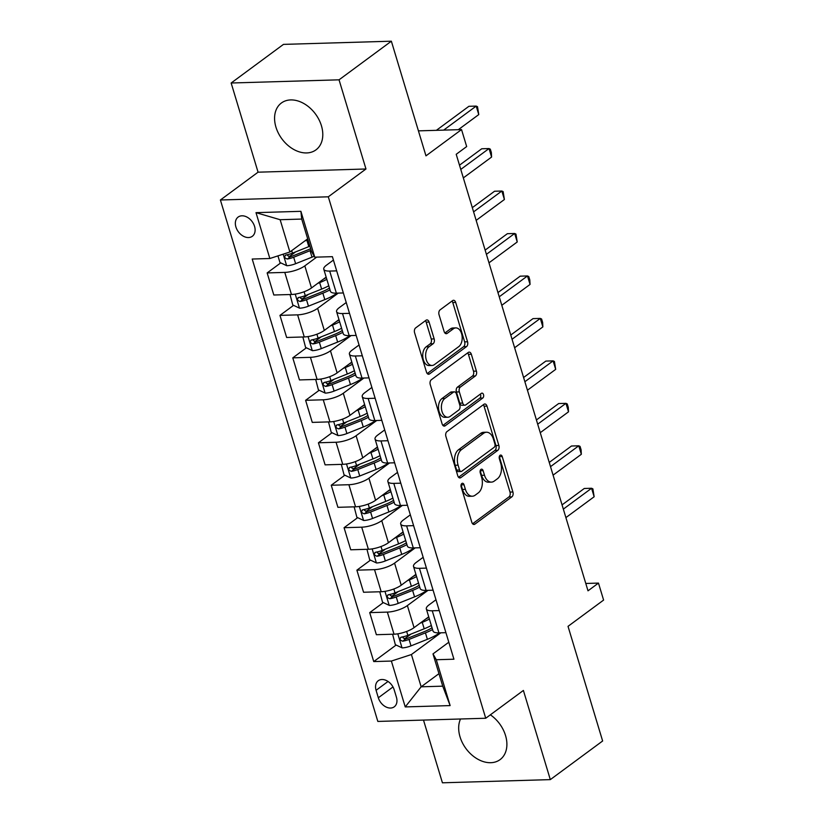 <?xml version="1.0" encoding="UTF-8"?>
<svg xmlns="http://www.w3.org/2000/svg" width="824" height="824" viewBox="0 0 824 824"><rect width="100%" height="100%" fill="white"/><g stroke="black" fill="none" stroke-linecap="round" stroke-linejoin="round"><path stroke-width="1.24" d="M461.873 483.492A2.565 1.597 88.3 0 0 461.131 486.891L471.833 522.323A3.667 2.287 88.3 0 0 473.996 524.466A3.667 2.287 88.3 0 0 474.892 524.136L511.869 496.841A3.667 2.287 88.3 0 0 512.909 491.99L502.218 456.558A2.565 1.597 88.3 0 0 500.704 455.064A2.565 1.597 88.3 0 0 500.075 455.291A2.565 1.597 88.3 0 0 499.344 458.69L500.724 463.273A11.721 7.313 88.3 0 1 497.377 478.796L494.287 481.072A11.721 7.313 88.3 0 1 491.413 482.112A11.721 7.313 88.3 0 1 484.502 475.252L483.111 470.669A2.565 1.597 88.3 0 0 481.597 469.165A2.565 1.597 88.3 0 0 480.969 469.392A2.565 1.597 88.3 0 0 480.238 472.791L481.618 477.374A11.721 7.313 88.3 0 1 478.27 492.896L475.191 495.173A11.721 7.313 88.3 0 1 472.317 496.223A11.721 7.313 88.3 0 1 465.395 489.353L464.015 484.769A2.565 1.597 88.3 0 0 462.501 483.266A2.565 1.597 88.3 0 0 461.873 483.492M275.937 127.102A29.118 20.888 -126.4 0 0 315.983 149.855A29.118 20.888 -126.4 0 0 321.432 125.753A29.118 20.888 -126.4 0 0 281.396 103A29.118 20.888 -126.4 0 0 275.937 127.102M460.513 718.991A29.118 20.888 -126.4 0 0 460.039 736.872A29.118 20.888 -126.4 0 0 500.075 759.625A29.118 20.888 -126.4 0 0 505.534 735.523A29.118 20.888 -126.4 0 0 490.373 714.82M235.901 226.95A11.948 8.57 -126.4 0 0 252.329 236.282A11.948 8.57 -126.4 0 0 254.565 226.404A11.948 8.57 -126.4 0 0 238.136 217.062A11.948 8.57 -126.4 0 0 235.901 226.95M429.077 322.071A3.667 2.287 88.3 0 0 426.914 319.918A3.667 2.287 88.3 0 0 426.018 320.248L415.646 327.911A3.667 2.287 88.3 0 0 414.596 332.762L426.482 372.108A3.667 2.287 88.3 0 0 428.645 374.251A3.667 2.287 88.3 0 0 429.541 373.921L466.508 346.626A3.667 2.287 88.3 0 0 467.558 341.775L455.682 302.429A3.667 2.287 88.3 0 0 453.519 300.286A3.667 2.287 88.3 0 0 452.623 300.606L440.088 309.865A3.667 2.287 88.3 0 0 439.038 314.716L444.126 331.547A3.667 2.287 88.3 0 0 446.289 333.699A3.667 2.287 88.3 0 0 447.185 333.37L453.396 328.786A9.806 6.118 88.3 0 1 455.806 327.901A9.806 6.118 88.3 0 1 462.017 335.533A9.806 6.118 88.3 0 1 458.783 346.616L434.444 364.589A9.806 6.118 88.3 0 1 432.044 365.465A9.806 6.118 88.3 0 1 425.823 357.832A9.806 6.118 88.3 0 1 429.057 346.75L433.115 343.752A3.667 2.287 88.3 0 0 434.166 338.901L429.077 322.071L426.163 322.153A3.667 2.287 88.3 0 0 425.4 320.701M423.495 720.083L442.426 782.8L550.319 779.617L602.632 740.992L568.024 626.343L603.601 600.078L598.471 583.093L588.006 590.818L456.208 154.294L466.672 146.569L461.543 129.584L418.427 130.862M339.045 79.825L231.153 83.008L258.067 172.185L365.969 168.992L339.045 79.825L391.359 41.2L425.967 155.849L461.543 129.584M365.969 168.992L328.302 196.802L485.727 718.25L377.835 721.433L220.399 199.995L328.302 196.802M550.319 779.617L523.394 690.44L485.727 718.25M446.958 431.611A3.667 2.287 88.3 0 0 445.908 436.463L457.784 475.808A3.667 2.287 88.3 0 0 459.947 477.951A3.667 2.287 88.3 0 0 460.853 477.621L497.82 450.326A3.667 2.287 88.3 0 0 498.87 445.475L486.984 406.129A3.667 2.287 88.3 0 0 484.831 403.987A3.667 2.287 88.3 0 0 483.925 404.306L446.958 431.611M442.138 423.958L430.252 384.612A3.667 2.287 88.3 0 1 431.302 379.761L468.269 352.456A3.667 2.287 88.3 0 1 469.175 352.136A3.667 2.287 88.3 0 1 471.338 354.279L476.416 371.119A3.667 2.287 88.3 0 1 475.376 375.971L460.379 387.043A3.667 2.287 88.3 0 0 459.329 391.894L462.707 403.06A3.667 2.287 88.3 0 0 464.86 405.202A3.667 2.287 88.3 0 0 465.766 404.883L481.371 393.357A2.565 1.597 88.3 0 1 481.999 393.12A2.565 1.597 88.3 0 1 483.626 395.118A2.565 1.597 88.3 0 1 482.782 398.023L445.197 425.771A3.667 2.287 88.3 0 1 444.291 426.101A3.667 2.287 88.3 0 1 442.138 423.958M231.153 83.008L283.466 44.383L391.359 41.2M396.426 697.238L394.171 689.77A11.567 8.302 -126.4 0 0 378.257 680.727A11.567 8.302 -126.4 0 0 376.084 690.296L378.34 697.774A11.567 8.302 -126.4 0 0 394.253 706.817A11.567 8.302 -126.4 0 0 396.426 697.238M438.965 673.661L421.157 686.804L442.735 686.165L432.991 653.896L436.287 659.736L453.931 659.21L332.391 256.666L314.758 257.181L311.462 251.351L301.718 219.071L280.139 219.709L289.883 251.99L307.682 238.847M436.287 659.736L450.131 705.591L405.233 706.92L391.379 661.054L411.413 654.534L440.85 632.801M396.128 645.048L373.746 661.579L391.379 661.054M373.746 661.579L252.206 259.035L269.85 258.509L255.996 212.654L300.904 211.325L314.758 257.181M258.067 172.185L220.399 199.995M598.471 583.093L585.782 583.464M411.413 654.534L421.157 686.804L405.233 706.92M280.747 262.887L267.151 272.919L284.785 272.404A14.935 4.635 -16.8 0 0 304.818 265.874L316.673 257.129M267.151 272.919L273.815 295.002L291.459 294.487A14.935 4.635 -16.8 0 0 311.493 287.957L326.16 277.132M293.571 305.344L279.964 315.386L297.608 314.861A14.935 4.635 -16.8 0 0 317.642 308.341L338.283 293.097M279.964 315.386L286.639 337.469L304.272 336.944A14.935 4.635 -16.8 0 0 324.306 330.424L338.983 319.588M306.384 347.81L292.788 357.853L310.432 357.328A14.935 4.635 -16.8 0 0 330.465 350.808L351.106 335.564M292.788 357.853L299.452 379.926L317.096 379.411A14.935 4.635 -16.8 0 0 337.129 372.881L351.807 362.055M319.207 390.277L305.611 400.31L323.245 399.794A14.935 4.635 -16.8 0 0 343.289 393.264L363.93 378.031M305.611 400.31L312.275 422.393L329.919 421.867A14.935 4.635 -16.8 0 0 349.953 415.348L364.62 404.512M332.031 432.734L318.424 442.776L336.068 442.251A14.935 4.635 -16.8 0 0 356.102 435.731L376.753 420.487M318.424 442.776L325.099 464.86L342.733 464.334A14.935 4.635 -16.8 0 0 362.766 457.814L377.443 446.979M344.844 475.201L331.248 485.243L348.892 484.718A14.935 4.635 -16.8 0 0 368.925 478.198L389.567 462.954M331.248 485.243L337.912 507.316L355.556 506.801A14.935 4.635 -16.8 0 0 375.589 500.271L390.267 489.446M357.668 517.657L344.072 527.7L361.715 527.185A14.935 4.635 -16.8 0 0 381.749 520.655L402.39 505.411M344.072 527.7L350.736 549.783L368.38 549.258A14.935 4.635 -16.8 0 0 388.413 542.738L403.08 531.902M370.491 560.124L356.885 570.167L374.529 569.641A14.935 4.635 -16.8 0 0 394.562 563.122L415.214 547.878M356.885 570.167L363.559 592.25L381.193 591.725A14.935 4.635 -16.8 0 0 401.237 585.205L415.904 574.369M383.304 602.591L369.708 612.623L387.352 612.108A14.935 4.635 -16.8 0 0 407.386 605.578L428.027 590.345M369.708 612.623L376.372 634.707L394.016 634.192A14.935 4.635 -16.8 0 0 414.05 627.661L428.727 616.836M448.802 642.226L432.991 653.896M435.978 599.759L428.964 604.95A14.935 4.635 -16.8 0 0 426.338 608.915A14.935 4.635 -16.8 0 0 432.26 610.78L439.243 610.574M423.165 557.302L416.141 562.483A14.935 4.635 -16.8 0 0 413.514 566.449A14.935 4.635 -16.8 0 0 419.437 568.313L426.43 568.107M410.342 514.835L403.327 520.016A14.935 4.635 -16.8 0 0 400.691 523.992A14.935 4.635 -16.8 0 0 406.613 525.856L413.607 525.65M397.518 472.379L390.504 477.56A14.935 4.635 -16.8 0 0 387.877 481.525A14.935 4.635 -16.8 0 0 393.8 483.389L400.783 483.183M384.705 429.912L377.68 435.093A14.935 4.635 -16.8 0 0 375.054 439.068A14.935 4.635 -16.8 0 0 380.976 440.933L387.97 440.727M371.882 387.445L364.867 392.626A14.935 4.635 -16.8 0 0 362.23 396.602A14.935 4.635 -16.8 0 0 368.153 398.466L375.147 398.26M359.058 344.988L352.044 350.169A14.935 4.635 -16.8 0 0 349.417 354.135A14.935 4.635 -16.8 0 0 355.34 355.999L362.323 355.793M346.245 302.521L339.22 307.702A14.935 4.635 -16.8 0 0 336.594 311.678A14.935 4.635 -16.8 0 0 342.516 313.542L349.5 313.336M333.421 260.054L326.397 265.246A14.935 4.635 -16.8 0 0 323.77 269.211A14.935 4.635 -16.8 0 0 329.693 271.075L336.686 270.869M411.011 634.068L404.368 638.971M398.188 591.601L391.544 596.504M385.364 549.144L378.731 554.047M372.551 506.678L365.908 511.58M359.728 464.211L353.084 469.113M346.904 421.754L340.261 426.657M334.091 379.287L327.447 384.19M321.267 336.82L314.624 341.723M308.444 294.364L301.8 299.267M295.62 251.897L288.987 256.8M426.338 608.915L433.002 630.999A14.935 4.635 -16.8 0 0 438.924 632.863L445.918 632.657M413.514 566.449L420.178 588.532A14.935 4.635 -16.8 0 0 426.101 590.396L433.094 590.19M400.691 523.992L407.365 546.075A14.935 4.635 -16.8 0 0 413.288 547.939L420.271 547.733M387.877 481.525L394.542 503.608A14.935 4.635 -16.8 0 0 400.464 505.473L407.458 505.267M375.054 439.068L381.718 461.141A14.935 4.635 -16.8 0 0 387.641 463.006L394.634 462.8M362.23 396.602L368.894 418.685A14.935 4.635 -16.8 0 0 374.827 420.549L381.811 420.343M349.417 354.135L356.081 376.218A14.935 4.635 -16.8 0 0 362.004 378.082L368.987 377.876M336.594 311.678L343.258 333.761A14.935 4.635 -16.8 0 0 349.18 335.615L356.174 335.409M323.77 269.211L330.434 291.294A14.935 4.635 -16.8 0 0 336.367 293.159L343.351 292.953M289.883 251.99L269.85 258.509M442.735 686.165L450.131 705.591M255.996 212.654L280.139 219.709M300.904 211.325L301.718 219.071M461.079 484.821A2.565 1.597 88.3 0 1 461.09 484.852L462.48 489.435A11.721 7.313 88.3 0 0 469.402 496.306L472.317 496.223M491.413 482.112L488.498 482.205A11.721 7.313 88.3 0 1 481.577 475.335L480.196 470.751A2.565 1.597 88.3 0 0 480.186 470.72M472.595 523.765L508.944 496.923A3.667 2.287 88.3 0 0 509.994 492.072L499.303 456.651A2.565 1.597 88.3 0 0 499.293 456.609M458.556 477.251L494.905 450.409A3.667 2.287 88.3 0 0 495.955 445.557L484.069 406.211A3.667 2.287 88.3 0 0 483.307 404.769M459.555 470.01A2.565 1.597 88.3 0 0 461.069 471.513A2.565 1.597 88.3 0 0 461.697 471.287L494.153 447.329A2.565 1.597 88.3 0 0 494.884 443.93L493.422 439.099A11.721 7.313 88.3 0 0 486.51 432.229A11.721 7.313 88.3 0 0 483.626 433.28L461.45 449.657A11.721 7.313 88.3 0 0 458.093 465.179L459.555 470.01L456.64 470.102A2.565 1.597 88.3 0 0 458.154 471.606L461.069 471.513M486.51 432.229L483.595 432.312A11.721 7.313 88.3 0 0 480.711 433.362L483.626 433.28M456.64 470.102L455.178 465.261A11.721 7.313 88.3 0 1 458.535 449.739L480.711 433.362M464.86 405.202L461.945 405.295A3.667 2.287 88.3 0 1 459.782 403.142L456.414 391.977A3.667 2.287 88.3 0 1 457.464 387.126L472.451 376.053A3.667 2.287 88.3 0 0 473.501 371.202L468.423 354.361A3.667 2.287 88.3 0 0 467.651 352.919M442.9 425.4L479.867 398.105A2.565 1.597 88.3 0 0 480.351 394.109M444.816 398.528A9.806 6.118 88.3 0 0 441.582 409.61A9.806 6.118 88.3 0 0 447.803 417.243A9.806 6.118 88.3 0 0 450.203 416.367L458.783 410.033A3.667 2.287 88.3 0 0 459.823 405.181L456.455 394.016A3.667 2.287 88.3 0 0 454.292 391.863A3.667 2.287 88.3 0 0 453.396 392.193L444.816 398.528L441.901 398.61A9.806 6.118 88.3 0 0 438.667 409.693A9.806 6.118 88.3 0 0 444.888 417.325L447.803 417.243M454.292 391.863L451.377 391.956A3.667 2.287 88.3 0 0 450.481 392.286L453.396 392.193M441.901 398.61L450.481 392.286M432.044 365.465L429.129 365.557A9.806 6.118 88.3 0 1 422.908 357.925A9.806 6.118 88.3 0 1 426.142 346.842L430.2 343.845A3.667 2.287 88.3 0 0 431.251 338.994L426.163 322.153M455.806 327.901L452.891 327.993A9.806 6.118 88.3 0 0 450.481 328.869L453.396 328.786M444.888 332.999L450.481 328.869M427.244 373.55L463.593 346.708A3.667 2.287 88.3 0 0 464.643 341.857L452.767 302.511A3.667 2.287 88.3 0 0 452.005 301.069M392.605 634.233L395.335 644.677L402.194 647.901A9.888 3.069 -16.8 0 0 411.011 645.872L427.378 639.321A28.552 8.868 -16.8 0 0 439.666 632.842M420.106 623.191L422.248 622.336A28.552 8.868 -16.8 0 0 429.386 619.04M425.936 618.886A23.7 7.354 -16.8 0 0 428.851 617.238M431.343 625.498A28.552 8.868 163.2 0 1 424.195 628.794L407.829 635.335A9.888 3.069 163.2 0 1 401.453 637.117C399.279 638.796 399.692 640.155 402.689 641.196A9.888 3.069 -16.8 0 0 409.065 639.414L425.431 632.873A28.552 8.868 -16.8 0 0 432.569 629.567M432.023 627.775A23.7 7.354 163.2 0 1 423.752 631.864L407.386 638.404A5.037 1.566 163.2 0 1 405.696 638.971L402.998 637.807M565.903 517.606L594.145 496.759L591.581 488.261L584.288 488.478L562.061 504.885M401.453 637.117L400.598 637.457M594.145 496.759L592.889 488.869L591.581 488.261L563.338 509.119M379.782 591.766L382.511 602.21L389.371 605.434A9.888 3.069 -16.8 0 0 398.188 603.405L414.554 596.864A28.552 8.868 -16.8 0 0 426.853 590.375M407.283 580.735L409.425 579.88A28.552 8.868 -16.8 0 0 416.573 576.573M413.112 576.429A23.7 7.354 -16.8 0 0 416.027 574.781M418.52 583.031A28.552 8.868 163.2 0 1 411.372 586.327L395.005 592.878A9.888 3.069 163.2 0 1 388.64 594.65C386.456 596.329 386.868 597.688 389.865 598.729A9.888 3.069 -16.8 0 0 396.241 596.947L412.608 590.406A28.552 8.868 -16.8 0 0 419.746 587.11M419.21 585.308A23.7 7.354 163.2 0 1 410.929 589.397L394.562 595.937A5.037 1.566 163.2 0 1 392.883 596.504L390.174 595.34M553.079 475.149L581.332 454.292L578.767 445.794L571.475 446.011L549.237 462.429M388.64 594.65L387.774 595M581.332 454.292L581.095 449.801L580.065 446.402L578.767 445.794L550.514 466.652M366.958 549.299L369.688 559.754L376.547 562.977A9.888 3.069 -16.8 0 0 385.364 560.938L401.731 554.398A28.552 8.868 -16.8 0 0 414.029 547.909M394.459 538.268L396.612 537.413A28.552 8.868 -16.8 0 0 403.75 534.117M400.299 533.962A23.7 7.354 -16.8 0 0 403.204 532.314M405.696 540.565A28.552 8.868 163.2 0 1 398.558 543.871L382.192 550.411A9.888 3.069 163.2 0 1 375.816 552.193C373.632 553.862 374.044 555.221 377.042 556.262A9.888 3.069 -16.8 0 0 383.418 554.49L399.784 547.939A28.552 8.868 -16.8 0 0 406.932 544.643M406.387 542.841A23.7 7.354 163.2 0 1 398.105 546.94L381.739 553.481A5.037 1.566 163.2 0 1 380.06 554.047L377.361 552.883M540.266 432.682L568.509 411.825L565.944 403.338L558.651 403.554L536.424 419.962M375.816 552.193L374.951 552.533M568.509 411.825L568.272 407.334L567.242 403.935L565.944 403.338L537.701 424.185M354.145 506.842L356.874 517.287L363.734 520.511A9.888 3.069 -16.8 0 0 372.551 518.481L388.918 511.931A28.552 8.868 -16.8 0 0 401.206 505.452M381.646 495.811L383.788 494.946A28.552 8.868 -16.8 0 0 390.926 491.65M387.476 491.506A23.7 7.354 -16.8 0 0 390.391 489.847M392.883 498.108A28.552 8.868 163.2 0 1 385.735 501.404L369.368 507.945A9.888 3.069 163.2 0 1 362.993 509.726C360.819 511.405 361.231 512.765 364.229 513.805A9.888 3.069 -16.8 0 0 370.604 512.023L386.971 505.483A28.552 8.868 -16.8 0 0 394.109 502.187M393.563 500.384A23.7 7.354 163.2 0 1 385.292 504.473L368.925 511.014A5.037 1.566 163.2 0 1 367.236 511.58L364.538 510.417M527.442 390.216L555.685 369.368L553.12 360.871L545.828 361.087L523.601 377.505M362.993 509.726L362.138 510.066M555.685 369.368L554.428 361.478L553.12 360.871L524.878 381.728M341.321 464.376L344.051 474.83L350.911 478.054A9.888 3.069 -16.8 0 0 359.728 476.014L376.094 469.474A28.552 8.868 -16.8 0 0 388.382 462.985M368.822 453.344L370.965 452.489A28.552 8.868 -16.8 0 0 378.113 449.183M374.652 449.039A23.7 7.354 -16.8 0 0 377.567 447.391M380.06 455.641A28.552 8.868 163.2 0 1 372.912 458.937L356.545 465.488A9.888 3.069 163.2 0 1 350.179 467.26C347.996 468.938 348.408 470.298 351.405 471.338A9.888 3.069 -16.8 0 0 357.781 469.556L374.148 463.016A28.552 8.868 -16.8 0 0 381.285 459.72M380.75 457.917A23.7 7.354 163.2 0 1 372.469 462.007L356.102 468.557A5.037 1.566 163.2 0 1 354.413 469.113L351.714 467.95M514.619 347.759L542.861 326.901L540.297 318.414L533.015 318.62L510.777 335.038M350.179 467.26L349.314 467.61M542.861 326.901L542.635 322.411L541.605 319.012L540.297 318.414L512.054 339.261M328.498 421.919L331.227 432.363L338.087 435.587A9.888 3.069 -16.8 0 0 346.904 433.548L363.271 427.007A28.552 8.868 -16.8 0 0 375.569 420.528M355.999 410.877L358.152 410.022A28.552 8.868 -16.8 0 0 365.289 406.726M361.839 406.572A23.7 7.354 -16.8 0 0 364.744 404.924M367.236 413.185A28.552 8.868 163.2 0 1 360.098 416.481L343.732 423.021A9.888 3.069 163.2 0 1 337.356 424.803C335.172 426.482 335.584 427.831 338.582 428.882A9.888 3.069 -16.8 0 0 344.957 427.1L361.324 420.559A28.552 8.868 -16.8 0 0 368.472 417.253M367.926 415.461A23.7 7.354 163.2 0 1 359.645 419.55L343.278 426.09A5.037 1.566 163.2 0 1 341.599 426.657L338.901 425.493M501.795 305.292L530.048 284.434L527.484 275.947L520.191 276.164L497.964 292.572M337.356 424.803L336.491 425.143M530.048 284.434L529.811 279.944L528.781 276.555L527.484 275.947L499.231 296.805M315.685 379.452L318.414 389.896L325.274 393.12A9.888 3.069 -16.8 0 0 334.091 391.091L350.457 384.551A28.552 8.868 -16.8 0 0 362.745 378.062M343.186 368.421L345.328 367.556A28.552 8.868 -16.8 0 0 352.466 364.26M349.016 364.115A23.7 7.354 -16.8 0 0 351.93 362.467M354.413 370.718A28.552 8.868 163.2 0 1 347.275 374.014L330.908 380.554A9.888 3.069 163.2 0 1 324.532 382.336C322.359 384.015 322.761 385.375 325.768 386.415A9.888 3.069 -16.8 0 0 332.134 384.633L348.511 378.092A28.552 8.868 -16.8 0 0 355.649 374.796M355.103 372.994A23.7 7.354 163.2 0 1 346.832 377.083L330.465 383.623A5.037 1.566 163.2 0 1 328.776 384.19L326.077 383.026M488.982 262.825L517.225 241.978L514.66 233.48L507.368 233.697L485.14 250.115M324.532 382.336L323.678 382.686M517.225 241.978L515.968 234.088L514.66 233.48L486.418 254.338M302.861 336.985L305.591 347.44L312.451 350.663A9.888 3.069 -16.8 0 0 321.267 348.624L337.634 342.084A28.552 8.868 -16.8 0 0 349.922 335.595M330.362 325.954L332.505 325.099A28.552 8.868 -16.8 0 0 339.653 321.803M336.192 321.648A23.7 7.354 -16.8 0 0 339.107 320M341.599 328.251A28.552 8.868 163.2 0 1 334.451 331.557L318.085 338.098A9.888 3.069 163.2 0 1 311.719 339.879C309.536 341.548 309.948 342.908 312.945 343.948A9.888 3.069 -16.8 0 0 319.321 342.176L335.687 335.626A28.552 8.868 -16.8 0 0 342.825 332.329M342.29 330.527A23.7 7.354 163.2 0 1 334.008 334.616L317.642 341.167A5.037 1.566 163.2 0 1 315.952 341.723L313.254 340.57M476.159 220.368L504.401 199.511L501.837 191.024L494.554 191.24L472.317 207.648M311.719 339.879L310.854 340.219M504.401 199.511L503.145 191.621L501.837 191.024L473.594 211.871M290.038 294.529L292.767 304.973L299.627 308.197A9.888 3.069 -16.8 0 0 308.444 306.168L324.811 299.617A28.552 8.868 -16.8 0 0 337.109 293.138M317.539 283.497L319.681 282.632A28.552 8.868 -16.8 0 0 326.829 279.336M323.368 279.182A23.7 7.354 -16.8 0 0 326.283 277.534M328.776 285.794A28.552 8.868 163.2 0 1 321.638 289.09L305.271 295.631A9.888 3.069 163.2 0 1 298.896 297.413C296.712 299.091 297.124 300.451 300.121 301.491A9.888 3.069 -16.8 0 0 306.497 299.709L322.864 293.169A28.552 8.868 -16.8 0 0 330.012 289.863M329.466 288.07A23.7 7.354 163.2 0 1 321.185 292.159L304.818 298.7A5.037 1.566 163.2 0 1 303.139 299.267L300.43 298.103M463.335 177.902L491.588 157.054L489.023 148.557L481.731 148.773L459.504 165.181M298.896 297.413L298.031 297.752M491.588 157.054L491.351 152.553L490.321 149.165L489.023 148.557L460.771 169.414M277.946 255.873L279.954 262.506L286.803 265.73A9.888 3.069 -16.8 0 0 295.631 263.701L311.997 257.16A28.552 8.868 -16.8 0 0 314.212 256.233M304.715 241.03L306.868 240.175A28.552 8.868 -16.8 0 0 307.949 239.733M309.896 246.18A28.552 8.868 163.2 0 1 308.815 246.623L292.448 253.174A9.888 3.069 163.2 0 1 286.072 254.946C283.899 256.625 284.301 257.984 287.308 259.024A9.888 3.069 -16.8 0 0 293.674 257.243L310.04 250.702A28.552 8.868 -16.8 0 0 311.132 250.259M310.669 248.724A23.7 7.354 163.2 0 1 308.372 249.693L292.005 256.233A5.037 1.566 163.2 0 1 290.316 256.8L287.617 255.636M458.319 129.677L478.765 114.588L476.2 106.09L468.908 106.306L436.38 130.326M286.072 254.946L285.217 255.296M478.765 114.588L477.508 106.698L476.2 106.09L443.662 130.11M304.818 265.874L311.493 287.957M317.642 308.341L324.306 330.424M330.465 350.808L337.129 372.881M343.289 393.264L349.953 415.348M356.102 435.731L362.766 457.814M368.925 478.198L375.589 500.271M381.749 520.655L388.413 542.738M394.562 563.122L401.237 585.205M407.386 605.578L414.05 627.661M432.26 610.78L438.924 632.863M387.352 612.108L394.016 634.192M374.529 569.641L381.193 591.725M419.437 568.313L426.101 590.396M361.715 527.185L368.38 549.258M406.613 525.856L413.288 547.939M348.892 484.718L355.556 506.801M393.8 483.389L400.464 505.473M336.068 442.251L342.733 464.334M380.976 440.933L387.641 463.006M323.245 399.794L329.919 421.867M368.153 398.466L374.827 420.549M310.432 357.328L317.096 379.411M355.34 355.999L362.004 378.082M297.608 314.861L304.272 336.944M342.516 313.542L349.18 335.615M284.785 272.404L291.459 294.487M329.693 271.075L336.367 293.159M392.986 686.959L378.34 697.774M388.042 681.469L376.084 690.296M462.48 489.435L465.395 489.353M480.196 470.751L483.111 470.669M481.577 475.335L484.502 475.252M499.303 456.651L502.218 456.558M509.994 492.072L512.909 491.99M508.944 496.923L511.869 496.841M473.079 524.188L474.892 524.136M461.09 484.852L464.015 484.769M484.069 406.211L486.984 406.129M495.955 445.557L498.87 445.475M494.905 450.409L497.82 450.326M459.03 477.673L460.853 477.621M458.535 449.739L461.45 449.657M455.178 465.261L458.093 465.179M468.423 354.361L471.338 354.279M473.501 371.202L476.416 371.119M472.451 376.053L475.376 375.971M457.464 387.126L460.379 387.043M456.414 391.977L459.329 391.894M459.782 403.142L462.707 403.06M479.867 398.105L482.782 398.023M443.374 425.823L445.197 425.771M431.251 338.994L434.166 338.901M430.2 343.845L433.115 343.752M426.142 346.842L429.057 346.75M445.372 333.421L447.185 333.37M452.767 302.511L455.682 302.429M464.643 341.857L467.558 341.775M463.593 346.708L466.508 346.626M427.728 373.972L429.541 373.921M397.786 633.821L402.019 647.819M425.431 632.873L427.378 639.321M422.248 622.336L424.195 628.794M409.065 639.414L411.011 645.872M406.654 631.452L407.829 635.335M405.696 638.971L402.689 641.196M384.973 591.354L389.196 605.362M412.608 590.406L414.554 596.864M409.425 579.88L411.372 586.327M396.241 596.947L398.188 603.405M393.841 588.995L395.005 592.878M392.883 596.504L389.865 598.729M372.149 548.887L376.383 562.895M399.784 547.939L401.731 554.398M396.612 537.413L398.558 543.871M383.418 554.49L385.364 560.938M381.018 546.528L382.192 550.411M380.06 554.047L377.042 556.262M359.326 506.43L363.559 520.428M386.971 505.483L388.918 511.931M383.788 494.946L385.735 501.404M370.604 512.023L372.551 518.481M368.194 504.061L369.368 507.945M367.236 511.58L364.229 513.805M346.513 463.964L350.736 477.972M374.148 463.016L376.094 469.474M370.965 452.489L372.912 458.937M357.781 469.556L359.728 476.014M355.381 461.605L356.545 465.488M354.413 469.113L351.405 471.338M333.689 421.507L337.922 435.505M361.324 420.559L363.271 427.007M358.152 410.022L360.098 416.481M344.957 427.1L346.904 433.548M342.557 419.138L343.732 423.021M341.599 426.657L338.582 428.882M320.866 379.04L325.099 393.048M348.511 378.092L350.457 384.551M345.328 367.556L347.275 374.014M332.134 384.633L334.091 391.091M329.734 376.681L330.908 380.554M328.776 384.19L325.768 386.415M308.052 336.573L312.275 350.581M335.687 335.626L337.634 342.084M332.505 325.099L334.451 331.557M319.321 342.176L321.267 348.624M316.921 334.214L318.085 338.098M315.952 341.723L312.945 343.948M295.229 294.117L299.452 308.114M322.864 293.169L324.811 299.617M319.681 282.632L321.638 289.09M306.497 299.709L308.444 306.168M304.097 291.748L305.271 295.631M303.139 299.267L300.121 301.491M283.168 254.173L286.639 265.658M310.04 250.702L311.997 257.16M306.868 240.175L308.815 246.623M293.674 257.243L295.631 263.701M291.686 250.65L292.448 253.174M290.316 256.8L287.308 259.024"/></g></svg>

